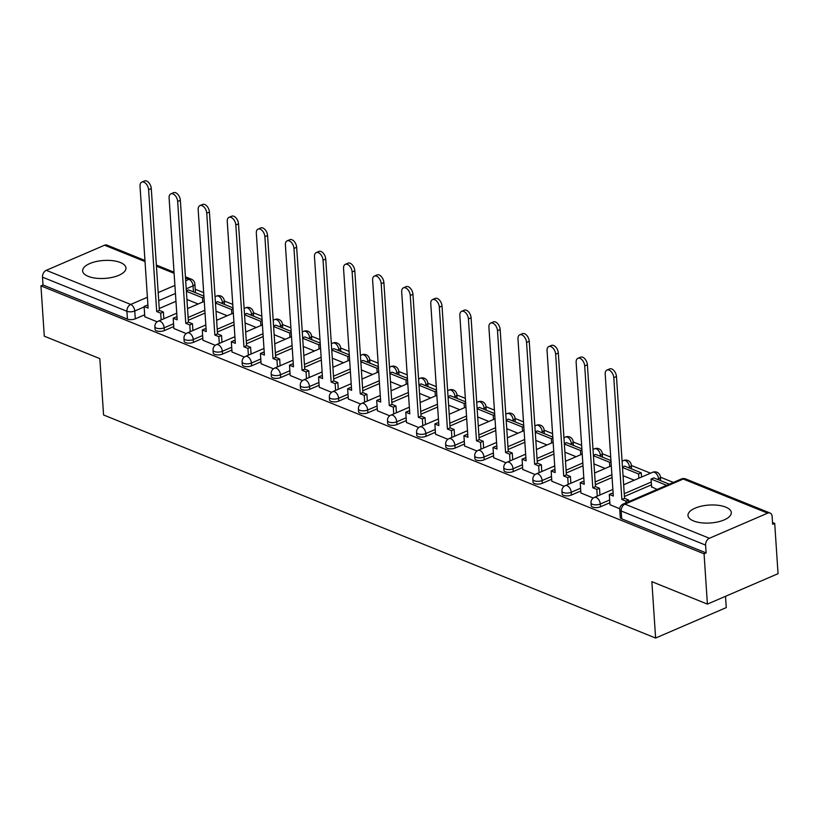 <?xml version="1.0" encoding="UTF-8"?>
<svg xmlns="http://www.w3.org/2000/svg" width="819" height="819" viewBox="0 0 819 819"><rect width="100%" height="100%" fill="white"/><g stroke="black" fill="none" stroke-linecap="round" stroke-linejoin="round"><path stroke-width="1.23" d="M725.706 507.115A21.703 8.989 -3.8 0 0 701.576 506.122A21.703 8.989 -3.8 0 0 687.98 515.468A21.703 8.989 -3.8 0 0 693.58 520.956A21.703 8.989 -3.8 0 0 717.71 521.938A21.703 8.989 -3.8 0 0 731.295 512.592A21.703 8.989 -3.8 0 0 725.706 507.115M120.373 262.52A21.703 8.989 -3.8 0 0 96.243 261.527A21.703 8.989 -3.8 0 0 82.647 270.874A21.703 8.989 -3.8 0 0 88.237 276.361A21.703 8.989 -3.8 0 0 112.367 277.344A21.703 8.989 -3.8 0 0 125.962 267.997A21.703 8.989 -3.8 0 0 120.373 262.52M591.185 505.661A5.569 2.303 -3.8 0 0 592.618 507.063A5.569 2.303 -3.8 0 0 600.47 506.797L600.286 504.023A5.569 2.303 176.2 0 1 592.434 504.289A5.569 2.303 176.2 0 1 591.001 502.876L591.185 505.661M562.11 493.918A5.569 2.303 -3.8 0 0 563.544 495.321A5.569 2.303 -3.8 0 0 571.396 495.055L571.212 492.27A5.569 2.303 176.2 0 1 563.359 492.536A5.569 2.303 176.2 0 1 561.926 491.134L562.11 493.918M533.036 482.166A5.569 2.303 -3.8 0 0 534.469 483.568A5.569 2.303 -3.8 0 0 542.321 483.302L542.137 480.528A5.569 2.303 176.2 0 1 534.285 480.794A5.569 2.303 176.2 0 1 532.852 479.381L533.036 482.166M503.961 470.423A5.569 2.303 -3.8 0 0 505.395 471.826A5.569 2.303 -3.8 0 0 513.247 471.56L513.063 468.775A5.569 2.303 176.2 0 1 505.21 469.041A5.569 2.303 176.2 0 1 503.777 467.639L503.961 470.423M474.887 458.671A5.569 2.303 -3.8 0 0 476.32 460.073A5.569 2.303 -3.8 0 0 484.172 459.807L483.988 457.033A5.569 2.303 176.2 0 1 476.136 457.299A5.569 2.303 176.2 0 1 474.703 455.886L474.887 458.671M445.812 446.918A5.569 2.303 -3.8 0 0 447.256 448.331A5.569 2.303 -3.8 0 0 455.098 448.065L454.914 445.28A5.569 2.303 176.2 0 1 447.061 445.546A5.569 2.303 176.2 0 1 445.628 444.144L445.812 446.918M416.738 435.176A5.569 2.303 -3.8 0 0 418.181 436.578A5.569 2.303 -3.8 0 0 426.023 436.312L425.839 433.527A5.569 2.303 176.2 0 1 417.997 433.804A5.569 2.303 176.2 0 1 416.554 432.391L416.738 435.176M387.674 423.423A5.569 2.303 -3.8 0 0 389.107 424.836A5.569 2.303 -3.8 0 0 396.949 424.57L396.765 421.785A5.569 2.303 176.2 0 1 388.923 422.051A5.569 2.303 176.2 0 1 387.479 420.649L387.674 423.423M358.599 411.681A5.569 2.303 -3.8 0 0 360.032 413.083A5.569 2.303 -3.8 0 0 367.874 412.817L367.69 410.032A5.569 2.303 176.2 0 1 359.848 410.309A5.569 2.303 176.2 0 1 358.415 408.896L358.599 411.681M329.525 399.928A5.569 2.303 -3.8 0 0 330.958 401.341A5.569 2.303 -3.8 0 0 338.8 401.075L338.616 398.29A5.569 2.303 176.2 0 1 330.774 398.556A5.569 2.303 176.2 0 1 329.34 397.154L329.525 399.928M300.45 388.186A5.569 2.303 -3.8 0 0 301.883 389.588A5.569 2.303 -3.8 0 0 309.725 389.322L309.541 386.537A5.569 2.303 176.2 0 1 301.699 386.814A5.569 2.303 176.2 0 1 300.266 385.401L300.45 388.186M271.376 376.433A5.569 2.303 -3.8 0 0 272.809 377.846A5.569 2.303 -3.8 0 0 280.651 377.569L280.467 374.795A5.569 2.303 176.2 0 1 272.625 375.061A5.569 2.303 176.2 0 1 271.191 373.659L271.376 376.433M242.301 364.69A5.569 2.303 -3.8 0 0 243.734 366.093A5.569 2.303 -3.8 0 0 251.576 365.827L251.392 363.042A5.569 2.303 176.2 0 1 243.55 363.319A5.569 2.303 176.2 0 1 242.117 361.906L242.301 364.69M213.227 352.938A5.569 2.303 -3.8 0 0 214.66 354.351A5.569 2.303 -3.8 0 0 222.502 354.074L222.318 351.3A5.569 2.303 176.2 0 1 214.476 351.566A5.569 2.303 176.2 0 1 213.042 350.163L213.227 352.938M184.152 341.195A5.569 2.303 -3.8 0 0 185.585 342.598A5.569 2.303 -3.8 0 0 193.427 342.332L193.243 339.547A5.569 2.303 176.2 0 1 185.401 339.824A5.569 2.303 176.2 0 1 183.968 338.411L184.152 341.195M155.078 329.443A5.569 2.303 -3.8 0 0 156.511 330.856A5.569 2.303 -3.8 0 0 164.353 330.579L164.169 327.805A5.569 2.303 176.2 0 1 156.327 328.071A5.569 2.303 176.2 0 1 154.893 326.668L155.078 329.443M707.401 604.115L651.863 581.674L655.609 638.042L103.573 414.987L99.826 358.62L44.287 336.179L40.95 285.882L704.064 553.818L707.401 604.115L778.05 573.679L774.713 523.372L772.532 522.502M673.372 482.432L660.411 477.19M650.521 473.198L631.336 465.448M610.718 457.115L602.262 453.695M581.644 445.372L573.187 441.953M552.569 433.62L544.113 430.2M523.495 421.867L515.038 418.458M494.42 410.124L485.964 406.705M465.346 398.372L456.889 394.963M436.271 386.629L427.815 383.21M407.197 374.877L398.74 371.468M378.122 363.134L369.666 359.715M349.058 351.382L340.591 347.973M319.983 339.639L311.517 336.22M290.909 327.887L282.442 324.467M261.834 316.144L253.368 312.725M232.76 304.392L224.293 300.972M203.685 292.649L195.219 289.23M725.501 596.314L726.258 607.606L655.609 638.042M774.713 523.372L772.645 524.262L772.133 516.431A5.569 3.849 112 0 0 770.095 513.042A5.569 3.849 112 0 0 767.669 513.144L709.387 538.267A5.569 3.849 112 0 0 705.599 545.096L621.171 510.984A5.569 2.303 176.2 0 1 619.737 509.572L620.259 517.413A5.569 2.303 176.2 0 0 621.693 518.816L621.171 510.984A5.569 3.849 112 0 1 624.958 504.146L709.387 538.267M704.064 553.818L706.121 552.927L705.599 545.096M175.962 301.31L159.244 308.507M144.666 314.793L135.278 318.837L134.766 310.995A5.569 2.303 176.2 0 1 126.914 311.271L42.486 277.16A5.569 3.849 -68 0 1 46.273 270.321L104.566 245.209A5.569 3.849 -68 0 1 106.982 245.106L144.953 260.452M42.486 277.16L43.008 284.992L40.95 285.882M173.874 328.511L186.21 333.568M202.948 340.254L215.284 345.311M232.023 352.006L244.359 357.064M261.097 363.749L273.433 368.806M290.172 375.501L302.508 380.559M319.246 387.244L331.582 392.301M348.31 398.996L360.657 404.054M377.385 410.739L389.731 415.806M406.459 422.491L418.806 427.549M435.534 434.234L447.88 439.301M464.608 445.986L476.955 451.044M493.683 457.729L506.029 462.796M522.757 469.482L535.104 474.539M551.832 481.224L564.178 486.291M580.906 492.977L593.253 498.034M651.586 486.793L657.104 489.445M609.981 504.719L619.748 508.742M651.453 484.828L624.426 496.478M609.848 502.753L600.47 506.797M612.08 477.518L595.362 484.725M580.773 491.011L571.396 495.055M583.005 465.776L566.287 472.983M551.699 479.258L542.321 483.302M553.931 454.023L537.213 461.23M522.624 467.516L513.247 471.56M524.856 442.28L508.138 449.488M493.56 455.763L484.172 459.807M495.782 430.528L479.064 437.735M464.486 444.021L455.098 448.065M466.707 418.785L449.989 425.993M435.411 432.268L426.023 436.312M437.633 407.033L420.915 414.24M406.337 420.526L396.949 424.57M408.558 395.29L391.84 402.487M377.262 408.773L367.874 412.817M379.484 383.538L362.766 390.745M348.188 397.031L338.8 401.075M350.409 371.795L333.691 378.992M319.113 385.278L309.725 389.322M321.335 360.043L304.617 367.25M290.039 373.536L280.651 377.569M292.26 348.3L275.542 355.497M260.964 361.783L251.576 365.827M263.186 336.548L246.468 343.755M231.89 350.041L222.502 354.074M234.111 324.805L217.393 332.002M202.815 338.288L193.427 342.332M205.037 313.053L188.319 320.26M173.741 326.535L164.353 330.579M144.799 316.758L157.135 321.816M186.937 299.467L198.147 303.992M660.349 480.548A5.569 2.303 -3.8 0 0 660.585 479.811L660.401 477.027A5.569 2.303 176.2 0 1 658.568 478.9L657.462 479.381M631.275 468.806A5.569 2.303 -3.8 0 0 631.51 468.058L631.326 465.284A5.569 2.303 176.2 0 1 629.494 467.158L628.388 467.639M602.2 457.053A5.569 2.303 -3.8 0 0 602.436 456.316L602.252 453.531A5.569 2.303 176.2 0 1 600.419 455.405L599.313 455.886M573.126 445.311A5.569 2.303 -3.8 0 0 573.361 444.563L573.177 441.789A5.569 2.303 176.2 0 1 571.355 443.663L570.239 444.144M544.051 433.558A5.569 2.303 -3.8 0 0 544.287 432.821L544.103 430.036A5.569 2.303 176.2 0 1 542.28 431.91L541.164 432.391M514.977 421.805A5.569 2.303 -3.8 0 0 515.212 421.068L515.028 418.294A5.569 2.303 176.2 0 1 513.206 420.167L512.09 420.638M485.902 410.063A5.569 2.303 -3.8 0 0 486.138 409.326L485.954 406.541A5.569 2.303 176.2 0 1 484.131 408.415L483.015 408.896M456.828 398.31A5.569 2.303 -3.8 0 0 457.063 397.573L456.879 394.799A5.569 2.303 176.2 0 1 455.057 396.672L453.941 397.143M427.753 386.568A5.569 2.303 -3.8 0 0 427.989 385.831L427.805 383.046A5.569 2.303 176.2 0 1 425.982 384.92L424.866 385.401M398.679 374.815A5.569 2.303 -3.8 0 0 398.914 374.078L398.73 371.304A5.569 2.303 176.2 0 1 396.908 373.177L395.792 373.648M369.604 363.073A5.569 2.303 -3.8 0 0 369.84 362.336L369.656 359.551A5.569 2.303 176.2 0 1 367.833 361.425L366.717 361.906M340.54 351.32A5.569 2.303 -3.8 0 0 340.765 350.583L340.581 347.809A5.569 2.303 176.2 0 1 338.759 349.682L337.643 350.153M311.466 339.578A5.569 2.303 -3.8 0 0 311.691 338.841L311.507 336.056A5.569 2.303 176.2 0 1 309.684 337.93L308.568 338.411M282.391 327.825A5.569 2.303 -3.8 0 0 282.616 327.088L282.432 324.304A5.569 2.303 176.2 0 1 280.61 326.187L279.494 326.658M253.317 316.083A5.569 2.303 -3.8 0 0 253.542 315.346L253.358 312.561A5.569 2.303 176.2 0 1 251.535 314.435L250.419 314.916M224.242 304.33A5.569 2.303 -3.8 0 0 224.467 303.593L224.283 300.808A5.569 2.303 176.2 0 1 222.461 302.692L221.355 303.163M706.121 552.927L621.693 518.816M193.448 291.892L193.049 285.882A5.569 2.303 176.2 0 0 194.881 284.009L195.393 291.851A5.569 2.303 176.2 0 1 195.168 292.588M43.008 284.992L127.436 319.103A5.569 2.303 -3.8 0 0 135.278 318.837M216.011 311.21L227.221 315.745M245.086 322.962L256.286 327.487M274.16 334.715L285.36 339.24M303.235 346.457L314.435 350.982M332.309 358.21L343.509 362.735M361.384 369.953L372.584 374.478M390.458 381.705L401.658 386.23M419.533 393.448L430.733 397.973M448.607 405.2L459.807 409.725M477.682 416.943L488.882 421.468M506.756 428.695L517.956 433.22M535.831 440.438L547.031 444.963M564.905 452.19L576.105 456.715M593.98 463.933L605.18 468.458M623.054 475.685L634.254 480.21M141.779 182.115L144.461 180.958A6.398 3.788 66.7 0 1 148.771 182.627A6.398 3.788 66.7 0 1 151.28 188.565L148.597 189.721A6.398 3.788 -113.3 0 0 146.089 183.784A6.398 3.788 -113.3 0 0 141.779 182.115A6.398 3.788 -113.3 0 0 140.029 186.251L148.116 308.087L144.113 306.47L146.796 305.313L147.973 305.794M161.148 319.932L160.698 313.175L163.38 312.019L159.367 310.401L156.695 311.558L148.597 189.721M160.698 313.175L156.695 311.558M144.799 316.83L144.113 306.47M203.911 296.12L188.565 289.916L186.363 290.868M202.754 302.006L202.477 297.778L186.394 291.277M202.477 297.778L203.982 297.123M159.367 310.401L151.28 188.565M163.38 312.019L163.831 318.775M170.854 193.857L173.536 192.7A6.398 3.788 66.7 0 1 177.846 194.379A6.398 3.788 66.7 0 1 180.354 200.317L177.672 201.464A6.398 3.788 -113.3 0 0 175.164 195.536A6.398 3.788 -113.3 0 0 170.854 193.857A6.398 3.788 -113.3 0 0 169.103 198.003L177.191 319.84L173.188 318.222L175.87 317.066L177.037 317.537M190.223 331.685L189.773 324.918L192.455 323.771L188.442 322.154L185.77 323.3L177.672 201.464M189.773 324.918L185.77 323.3M173.874 328.583L173.188 318.222M232.985 307.872L217.639 301.668L215.438 302.61M231.828 313.759L231.552 309.521L215.469 303.03M231.552 309.521L233.057 308.876M188.442 322.154L180.354 200.317M192.455 323.771L192.905 330.528M199.928 205.61L202.61 204.453A6.398 3.788 66.7 0 1 206.92 206.122A6.398 3.788 66.7 0 1 209.429 212.06L206.746 213.216A6.398 3.788 -113.3 0 0 204.238 207.279A6.398 3.788 -113.3 0 0 199.928 205.61A6.398 3.788 -113.3 0 0 198.178 209.756L206.265 331.582L202.262 329.965L204.934 328.818L206.112 329.289M219.297 343.427L218.847 336.67L221.529 335.514L217.516 333.896L214.844 335.053L206.746 213.216M218.847 336.67L214.844 335.053M202.948 340.335L202.262 329.965M262.06 319.615L246.714 313.411L244.512 314.363M260.903 325.501L260.626 321.273L244.543 314.772M260.626 321.273L262.131 320.618M217.516 333.896L209.429 212.06M221.529 335.514L221.98 342.27M229.003 217.352L231.685 216.196A6.398 3.788 66.7 0 1 235.995 217.874A6.398 3.788 66.7 0 1 238.503 223.812L235.821 224.959A6.398 3.788 -113.3 0 0 233.313 219.031A6.398 3.788 -113.3 0 0 229.003 217.352A6.398 3.788 -113.3 0 0 227.252 221.499L235.34 343.335L231.337 341.718L234.009 340.561L235.186 341.032M248.372 355.18L247.922 348.413L250.604 347.266L246.591 345.649L243.919 346.795L235.821 224.959M247.922 348.413L243.919 346.795M232.023 352.078L231.337 341.718M291.134 331.367L275.788 325.163L273.587 326.105M289.977 337.254L289.701 333.016L273.618 326.525M289.701 333.016L291.206 332.371M246.591 345.649L238.503 223.812M250.604 347.266L251.054 354.023M258.077 229.105L260.759 227.948A6.398 3.788 66.7 0 1 265.069 229.617A6.398 3.788 66.7 0 1 267.578 235.555L264.895 236.711A6.398 3.788 -113.3 0 0 262.387 230.774A6.398 3.788 -113.3 0 0 258.077 229.105A6.398 3.788 -113.3 0 0 256.327 233.251L264.414 355.077L260.411 353.46L263.083 352.313L264.261 352.784M277.446 366.922L276.996 360.165L279.678 359.009L275.665 357.391L272.993 358.548L264.895 236.711M276.996 360.165L272.993 358.548M261.097 363.831L260.411 353.46M320.209 343.11L304.863 336.906L302.661 337.858M319.052 348.996L318.775 344.768L302.692 338.267M318.775 344.768L320.28 344.113M275.665 357.391L267.578 235.555M279.678 359.009L280.118 365.765M287.152 240.847L289.834 239.691A6.398 3.788 66.7 0 1 294.144 241.37A6.398 3.788 66.7 0 1 296.652 247.307L293.97 248.454A6.398 3.788 -113.3 0 0 291.462 242.526A6.398 3.788 -113.3 0 0 287.152 240.847A6.398 3.788 -113.3 0 0 285.401 244.994L293.489 366.83L289.486 365.213L292.158 364.056L293.335 364.537M306.521 378.675L306.071 371.908L308.753 370.761L304.74 369.144L302.068 370.29L293.97 248.454M306.071 371.908L302.068 370.29M290.172 375.573L289.486 365.213M349.283 354.862L333.937 348.659L331.736 349.6M348.126 360.749L347.84 356.511L331.767 350.02M347.84 356.511L349.355 355.866M304.74 369.144L296.652 247.307M308.753 370.761L309.193 377.518M316.226 252.6L318.908 251.443A6.398 3.788 66.7 0 1 323.218 253.122A6.398 3.788 66.7 0 1 325.727 259.05L323.044 260.207A6.398 3.788 -113.3 0 0 320.536 254.269A6.398 3.788 -113.3 0 0 316.226 252.6A6.398 3.788 -113.3 0 0 314.476 256.746L322.563 378.573L318.56 376.955L321.232 375.808L322.41 376.279M335.595 390.417L335.145 383.661L337.827 382.504L333.814 380.886L331.142 382.043L323.044 260.207M335.145 383.661L331.142 382.043M319.246 387.326L318.56 376.955M378.358 366.605L363.012 360.401L360.81 361.353M377.201 372.491L376.914 368.263L360.841 361.763M376.914 368.263L378.429 367.608M333.814 380.886L325.727 259.05M337.827 382.504L338.267 389.26M345.301 264.342L347.983 263.186A6.398 3.788 66.7 0 1 352.293 264.865A6.398 3.788 66.7 0 1 354.801 270.802L352.119 271.949A6.398 3.788 -113.3 0 0 349.611 266.021A6.398 3.788 -113.3 0 0 345.301 264.342A6.398 3.788 -113.3 0 0 343.55 268.489L351.638 390.325L347.635 388.708L350.307 387.551L351.484 388.032M364.67 402.17L364.22 395.403L366.902 394.256L362.889 392.639L360.217 393.785L352.119 271.949M364.22 395.403L360.217 393.785M348.321 399.068L347.635 388.708M407.432 378.358L392.086 372.154L389.885 373.095M406.275 384.244L405.989 380.006L389.916 373.515M405.989 380.006L407.493 379.361M362.889 392.639L354.801 270.802M366.902 394.256L367.342 401.013M374.375 276.095L377.057 274.938A6.398 3.788 66.7 0 1 381.367 276.617A6.398 3.788 66.7 0 1 383.876 282.545L381.193 283.702A6.398 3.788 -113.3 0 0 378.685 277.764A6.398 3.788 -113.3 0 0 374.375 276.095A6.398 3.788 -113.3 0 0 372.625 280.241L380.712 402.068L376.709 400.45L379.381 399.303L380.559 399.774M393.744 413.912L393.294 407.156L395.966 405.999L391.963 404.381L389.291 405.538L381.193 283.702M393.294 407.156L389.291 405.538M377.395 410.821L376.709 400.45M436.507 390.1L421.161 383.896L418.959 384.848M435.35 395.986L435.063 391.758L418.99 385.258M435.063 391.758L436.568 391.103M391.963 404.381L383.876 282.545M395.966 405.999L396.416 412.766M403.45 287.838L406.122 286.681A6.398 3.788 66.7 0 1 410.442 288.36A6.398 3.788 66.7 0 1 412.95 294.297L410.268 295.454A6.398 3.788 -113.3 0 0 407.76 289.517A6.398 3.788 -113.3 0 0 403.45 287.838A6.398 3.788 -113.3 0 0 401.699 291.984L409.787 413.82L405.784 412.203L408.456 411.046L409.633 411.527M422.819 425.665L422.369 418.898L425.041 417.751L421.038 416.134L418.355 417.281L410.268 295.454M422.369 418.898L418.355 417.281M406.47 422.563L405.784 412.203M465.581 401.853L450.235 395.649L448.034 396.591M464.424 407.739L464.138 403.501L448.065 397.01M464.138 403.501L465.642 402.856M421.038 416.134L412.95 294.297M425.041 417.751L425.491 424.508M432.524 299.59L435.196 298.433A6.398 3.788 66.7 0 1 439.516 300.112A6.398 3.788 66.7 0 1 442.025 306.04L439.342 307.197A6.398 3.788 -113.3 0 0 436.834 301.259A6.398 3.788 -113.3 0 0 432.524 299.59A6.398 3.788 -113.3 0 0 430.774 303.736L438.861 425.563L434.858 423.945L437.53 422.799L438.708 423.269M451.893 437.407L451.443 430.651L454.115 429.494L450.112 427.876L447.43 429.033L439.342 307.197M451.443 430.651L447.43 429.033M435.544 434.316L434.858 423.945M494.656 413.595L479.31 407.391L477.108 408.343M493.499 419.482L493.212 415.253L477.139 408.753M493.212 415.253L494.717 414.598M450.112 427.876L442.025 306.04M454.115 429.494L454.565 436.261M461.599 311.333L464.271 310.186A6.398 3.788 66.7 0 1 468.581 311.855A6.398 3.788 66.7 0 1 471.089 317.792L468.417 318.949A6.398 3.788 -113.3 0 0 465.909 313.012A6.398 3.788 -113.3 0 0 461.599 311.333A6.398 3.788 -113.3 0 0 459.848 315.479L467.936 437.315L463.933 435.698L466.605 434.541L467.782 435.022M480.968 449.16L480.518 442.403L483.19 441.246L479.187 439.629L476.504 440.776L468.417 318.949M480.518 442.403L476.504 440.776M464.619 446.058L463.933 435.698M523.73 425.348L508.384 419.144L506.183 420.086M522.573 431.234L522.287 426.996L506.214 420.505M522.287 426.996L523.791 426.351M479.187 439.629L471.089 317.792M483.19 441.246L483.64 448.003M490.673 323.085L493.345 321.928A6.398 3.788 66.7 0 1 497.655 323.607A6.398 3.788 66.7 0 1 500.163 329.535L497.491 330.692A6.398 3.788 -113.3 0 0 494.983 324.754A6.398 3.788 -113.3 0 0 490.673 323.085A6.398 3.788 -113.3 0 0 488.912 327.231L497.01 449.068L493.007 447.44L495.679 446.294L496.857 446.764M510.042 460.902L509.592 454.146L512.264 452.989L508.261 451.371L505.579 452.528L497.491 330.692M509.592 454.146L505.579 452.528M493.693 457.811L493.007 447.44M552.805 437.09L537.448 430.896L535.257 431.838M551.648 442.977L551.361 438.749L535.288 432.248M551.361 438.749L552.866 438.093M508.261 451.371L500.163 329.535M512.264 452.989L512.714 459.756M519.748 334.828L522.42 333.681A6.398 3.788 66.7 0 1 526.73 335.35A6.398 3.788 66.7 0 1 529.238 341.288L526.566 342.444A6.398 3.788 -113.3 0 0 524.058 336.507A6.398 3.788 -113.3 0 0 519.748 334.828A6.398 3.788 -113.3 0 0 517.987 338.974L526.085 460.81L522.072 459.193L524.754 458.036L525.931 458.517M539.117 472.655L538.667 465.898L541.339 464.742L537.336 463.124L534.653 464.271L526.566 342.444M538.667 465.898L534.653 464.271M522.768 469.553L522.072 459.193M581.879 448.843L566.523 442.639L564.332 443.581M580.722 454.729L580.436 450.491L564.363 444M580.436 450.491L581.94 449.846M537.336 463.124L529.238 341.288M541.339 464.742L541.789 471.498M548.822 346.58L551.494 345.423A6.398 3.788 66.7 0 1 555.804 347.102A6.398 3.788 66.7 0 1 558.312 353.03L555.64 354.187A6.398 3.788 -113.3 0 0 553.132 348.249A6.398 3.788 -113.3 0 0 548.822 346.58A6.398 3.788 -113.3 0 0 547.061 350.727L555.159 472.563L551.146 470.935L553.828 469.789L555.006 470.26M568.191 484.398L567.741 477.641L570.413 476.484L566.41 474.866L563.728 476.023L555.64 354.187M567.741 477.641L563.728 476.023M551.842 481.306L551.146 470.935M610.954 460.585L595.597 454.391L593.406 455.333M609.797 466.472L609.51 462.244L593.427 455.743M609.51 462.244L611.015 461.599M566.41 474.866L558.312 353.03M570.413 476.484L570.863 483.251M577.897 358.323L580.569 357.176A6.398 3.788 66.7 0 1 584.879 358.845A6.398 3.788 66.7 0 1 587.387 364.783L584.715 365.939A6.398 3.788 -113.3 0 0 582.207 360.002A6.398 3.788 -113.3 0 0 577.897 358.323A6.398 3.788 -113.3 0 0 576.136 362.469L584.234 484.305L580.221 482.688L582.903 481.531L584.08 482.012M597.256 496.15L596.816 489.393L599.488 488.237L595.485 486.619L592.802 487.766L584.715 365.939M596.816 489.393L592.802 487.766M580.917 493.048L580.221 482.688M638.861 478.224L638.585 473.986L641.267 472.839L624.672 466.134L622.481 467.086M641.267 472.839L641.543 477.067M638.585 473.986L622.501 467.495M595.485 486.619L587.387 364.783M599.488 488.237L599.938 494.993M606.971 370.075L609.643 368.919A6.398 3.788 66.7 0 1 613.953 370.597A6.398 3.788 66.7 0 1 616.461 376.525L613.789 377.682A6.398 3.788 -113.3 0 0 611.281 371.744A6.398 3.788 -113.3 0 0 606.971 370.075A6.398 3.788 -113.3 0 0 605.21 374.222L613.308 496.058L609.295 494.43L611.977 493.284L613.155 493.755M626.003 502.846L625.89 501.136L628.562 499.979L624.559 498.361L621.877 499.518L613.789 377.682M625.89 501.136L621.877 499.518M609.991 504.801L609.295 494.43M669.318 484.172L653.746 477.886L651.074 479.033L666.646 485.329M651.617 487.223L651.074 479.033M624.559 498.361L616.461 376.525M628.562 499.979L628.675 501.689M767.669 513.144L683.251 479.033L624.958 504.146A5.569 3.296 -113.3 0 0 623.095 504.094A5.569 5.569 0 0 0 619.737 509.572M185.698 280.743L188.984 279.32A5.569 3.296 66.7 0 1 193.049 285.882L186.23 288.82M175.44 293.468L158.722 300.675M147.932 305.323L147.389 305.559M144.144 306.961L134.766 310.995A5.569 3.296 66.7 0 0 130.702 304.443L147.4 297.246M158.19 292.598L174.908 285.391M194.881 284.009A5.569 5.569 0 0 0 191.411 279.218A5.569 3.849 -68 0 0 188.984 279.32L185.503 277.917M174.109 273.311L156.429 266.165M145.035 261.558L104.566 245.209M46.273 270.321L130.702 304.443A5.569 3.849 112 0 0 126.914 311.271L127.436 319.103M658.64 479.852L658.568 478.9A5.569 3.296 -113.3 0 0 654.504 472.338A5.569 3.296 -113.3 0 0 652.641 472.287A5.569 5.569 0 0 1 660.401 477.027M651.269 482.053L624.242 493.693M609.664 499.979L600.286 504.023A5.569 3.296 -113.3 0 0 596.222 497.461A5.569 3.296 66.7 0 0 594.359 497.399A5.569 5.569 0 0 0 591.001 502.876M629.565 468.11L629.494 467.158A5.569 3.296 -113.3 0 0 625.44 460.595A5.569 3.296 -113.3 0 0 623.566 460.534A5.569 5.569 0 0 1 631.326 465.284M611.885 474.744L595.167 481.951M580.589 488.226L571.212 492.27A5.569 3.296 -113.3 0 0 567.147 485.708A5.569 3.296 66.7 0 0 565.284 485.657A5.569 5.569 0 0 0 561.926 491.134M600.491 456.357L600.419 455.405A5.569 3.296 -113.3 0 0 596.365 448.843A5.569 3.296 -113.3 0 0 594.492 448.792A5.569 5.569 0 0 1 602.252 453.531M582.821 462.991L566.103 470.198M551.515 476.484L542.137 480.528A5.569 3.296 -113.3 0 0 538.073 473.966A5.569 3.296 66.7 0 0 536.21 473.904A5.569 5.569 0 0 0 532.852 479.381M571.416 444.615L571.355 443.663A5.569 3.296 -113.3 0 0 567.291 437.1A5.569 3.296 -113.3 0 0 565.417 437.039A5.569 5.569 0 0 1 573.177 441.789M553.746 451.249L537.029 458.445M522.44 464.731L513.063 468.775A5.569 3.296 -113.3 0 0 508.998 462.213A5.569 3.296 66.7 0 0 507.135 462.162A5.569 5.569 0 0 0 503.777 467.639M542.342 432.862L542.28 431.91A5.569 3.296 -113.3 0 0 538.216 425.348A5.569 3.296 -113.3 0 0 536.343 425.296A5.569 5.569 0 0 1 544.103 430.036M524.672 439.496L507.954 446.703M493.366 452.989L483.988 457.033A5.569 3.296 -113.3 0 0 479.924 450.47A5.569 3.296 66.7 0 0 478.061 450.409A5.569 5.569 0 0 0 474.703 455.886M513.267 421.12L513.206 420.167A5.569 3.296 -113.3 0 0 509.142 413.605A5.569 3.296 -113.3 0 0 507.268 413.544A5.569 5.569 0 0 1 515.028 418.294M495.597 427.753L478.88 434.95M464.301 441.236L454.914 445.28A5.569 3.296 -113.3 0 0 450.849 438.718A5.569 3.296 66.7 0 0 448.986 438.667A5.569 5.569 0 0 0 445.628 444.144M484.193 409.367L484.131 408.415A5.569 3.296 -113.3 0 0 480.067 401.853A5.569 3.296 -113.3 0 0 478.194 401.801A5.569 5.569 0 0 1 485.954 406.541M466.523 416.001L449.805 423.208M435.227 429.494L425.839 433.527A5.569 3.296 -113.3 0 0 421.775 426.975A5.569 3.296 66.7 0 0 419.912 426.914A5.569 5.569 0 0 0 416.554 432.391M455.118 397.624L455.057 396.672A5.569 3.296 -113.3 0 0 450.993 390.11A5.569 3.296 -113.3 0 0 449.119 390.049A5.569 5.569 0 0 1 456.879 394.799M437.448 404.258L420.731 411.455M406.152 417.741L396.765 421.785A5.569 3.296 -113.3 0 0 392.7 415.223A5.569 3.296 66.7 0 0 390.837 415.172A5.569 5.569 0 0 0 387.479 420.649M426.044 385.872L425.982 384.92A5.569 3.296 -113.3 0 0 421.918 378.358A5.569 3.296 -113.3 0 0 420.055 378.306A5.569 5.569 0 0 1 427.805 383.046M408.374 392.506L391.656 399.713M377.078 405.999L367.69 410.032A5.569 3.296 -113.3 0 0 363.626 403.48A5.569 3.296 66.7 0 0 361.763 403.419A5.569 5.569 0 0 0 358.415 408.896M396.969 374.129L396.908 373.177A5.569 3.296 -113.3 0 0 392.844 366.615A5.569 3.296 -113.3 0 0 390.98 366.554A5.569 5.569 0 0 1 398.73 371.304M379.299 380.763L362.582 387.96M348.003 394.246L338.616 398.29A5.569 3.296 -113.3 0 0 334.551 391.728A5.569 3.296 66.7 0 0 332.688 391.677A5.569 5.569 0 0 0 329.34 397.154M367.895 362.377L367.833 361.425A5.569 3.296 -113.3 0 0 363.769 354.862A5.569 3.296 -113.3 0 0 361.906 354.811A5.569 5.569 0 0 1 369.656 359.551M350.225 369.011L333.507 376.218M318.929 382.493L309.541 386.537A5.569 3.296 -113.3 0 0 305.477 379.975A5.569 3.296 66.7 0 0 303.614 379.924A5.569 5.569 0 0 0 300.266 385.401M338.82 350.634L338.759 349.682A5.569 3.296 -113.3 0 0 334.695 343.12A5.569 3.296 -113.3 0 0 332.831 343.059A5.569 5.569 0 0 1 340.581 347.809M321.15 357.268L304.433 364.465M289.854 370.751L280.467 374.795A5.569 3.296 -113.3 0 0 276.402 368.233A5.569 3.296 66.7 0 0 274.539 368.171A5.569 5.569 0 0 0 271.191 373.659M309.746 338.882L309.684 337.93A5.569 3.296 -113.3 0 0 305.62 331.367A5.569 3.296 -113.3 0 0 303.757 331.316A5.569 5.569 0 0 1 311.507 336.056M292.076 345.516L275.358 352.723M260.78 358.998L251.392 363.042A5.569 3.296 -113.3 0 0 247.328 356.48A5.569 3.296 66.7 0 0 245.465 356.429A5.569 5.569 0 0 0 242.117 361.906M280.671 327.139L280.61 326.187A5.569 3.296 -113.3 0 0 276.546 319.625A5.569 3.296 -113.3 0 0 274.682 319.564A5.569 5.569 0 0 1 282.432 324.304M263.001 333.773L246.284 340.97M231.705 347.256L222.318 351.3A5.569 3.296 -113.3 0 0 218.253 344.738A5.569 3.296 66.7 0 0 216.39 344.676A5.569 5.569 0 0 0 213.042 350.163M251.597 315.387L251.535 314.435A5.569 3.296 -113.3 0 0 247.471 307.872A5.569 3.296 -113.3 0 0 245.608 307.821A5.569 5.569 0 0 1 253.358 312.561M233.927 322.021L217.209 329.228M202.631 335.503L193.243 339.547A5.569 3.296 -113.3 0 0 189.179 332.985A5.569 3.296 66.7 0 0 187.316 332.934A5.569 5.569 0 0 0 183.968 338.411M222.522 303.644L222.461 302.692A5.569 3.296 -113.3 0 0 218.397 296.13A5.569 3.296 -113.3 0 0 216.533 296.068A5.569 5.569 0 0 1 224.283 300.808M204.852 310.278L188.135 317.475M173.556 323.761L164.169 327.805A5.569 3.296 -113.3 0 0 160.104 321.243A5.569 3.296 66.7 0 0 158.241 321.181A5.569 5.569 0 0 0 154.893 326.668M681.377 478.982A5.569 3.296 -113.3 0 1 683.251 479.033A5.569 3.849 -68 0 1 685.667 478.931A5.569 5.569 0 0 0 681.377 478.982L623.095 504.094M158.241 321.181L176.75 313.206M187.541 308.558L204.259 301.361M215.049 296.713L216.533 296.068M187.316 332.934L205.825 324.959M216.615 320.311L233.333 313.104M244.123 308.456L245.608 307.821M216.39 344.676L234.899 336.701M245.69 332.053L262.408 324.856M273.198 320.209L274.682 319.564M245.465 356.429L263.974 348.454M274.764 343.806L291.482 336.599M302.272 331.951L303.757 331.316M274.539 368.171L293.048 360.196M303.839 355.548L320.557 348.351M331.347 343.704L332.831 343.059M303.614 379.924L322.123 371.949M332.913 367.301L349.631 360.094M360.421 355.446L361.906 354.811M332.688 391.677L351.197 383.691M361.988 379.043L378.706 371.846M389.496 367.199L390.98 366.554M361.763 403.419L380.272 395.444M391.062 390.796L407.78 383.589M418.57 378.941L420.055 378.306M390.837 415.172L409.346 407.186M420.137 402.538L436.855 395.342M447.645 390.694L449.119 390.049M419.912 426.914L438.421 418.939M449.211 414.291L465.929 407.084M476.719 402.436L478.194 401.801M448.986 438.667L467.495 430.681M478.286 426.034L495.004 418.837M505.794 414.189L507.268 413.544M478.061 450.409L496.57 442.434M507.36 437.786L524.078 430.579M534.868 425.931L536.343 425.296M507.135 462.162L525.644 454.187M536.435 449.529L553.153 442.332M563.943 437.684L565.417 437.039M536.21 473.904L554.719 465.929M565.509 461.281L582.227 454.074M593.017 449.426L594.492 448.792M565.284 485.657L583.793 477.682M594.584 473.024L611.302 465.827M622.082 461.179L623.566 460.534M594.359 497.399L612.868 489.424M623.658 484.776L652.641 472.287M770.095 513.042L685.667 478.931M191.411 279.218L185.432 276.802M174.027 272.195L156.357 265.059"/></g></svg>
